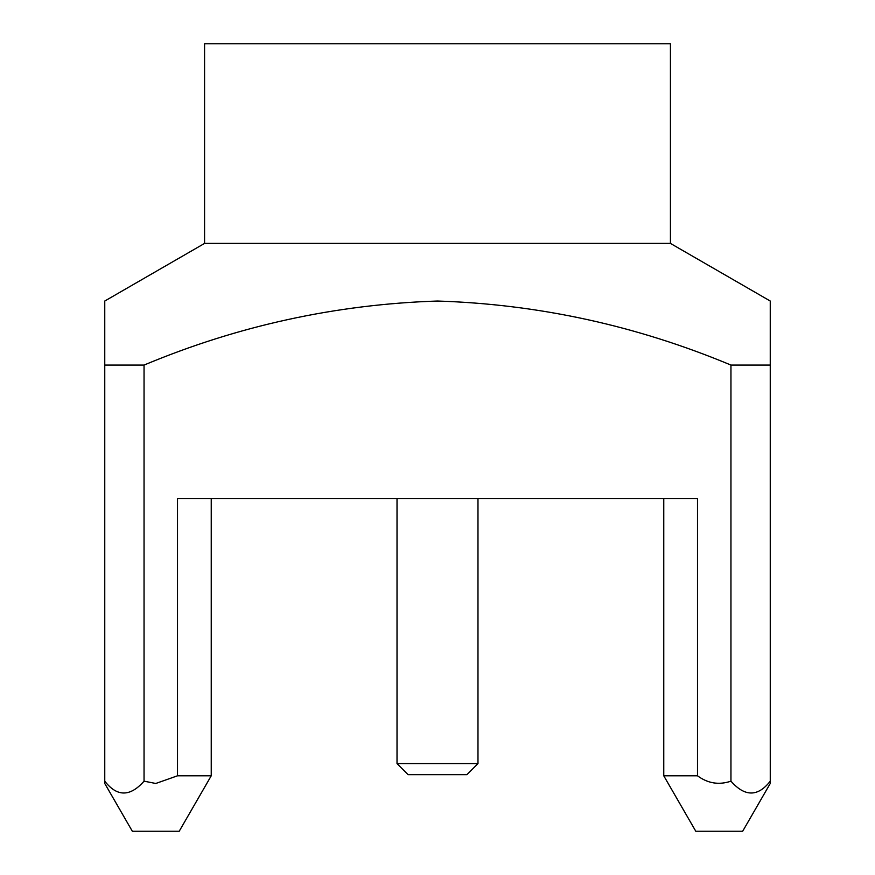 <?xml version="1.0" encoding="UTF-8"?>
<svg xmlns="http://www.w3.org/2000/svg" width="875" height="875" viewBox="0 0 875 875"><rect width="100%" height="100%" fill="white"/><g stroke="black" fill="none" stroke-linecap="round" stroke-linejoin="round"><path stroke-width="1.31" d="M397.02 763.591L477.98 763.591L466.889 774.681L408.111 774.681L397.02 763.591L397.02 498.498M670.425 243.403L670.425 43.75L204.575 43.75L204.575 243.403L670.425 243.403L770.252 301.033M144.047 781.167L155.772 783.475L177.505 775.797L211.236 775.797L179.211 831.25L132.333 831.25L104.759 783.475L104.759 781.167C117.031 796.939 130.134 796.939 144.047 781.167L144.047 365.072C238.131 325.697 335.945 304.358 437.5 301.033C538.705 304.281 636.519 325.631 730.953 365.072L770.252 365.072L770.252 301.033L770.263 783.453L742.667 831.25L695.789 831.25L663.764 775.797L697.495 775.797C707.831 783.431 718.988 785.225 730.953 781.167C744.833 796.939 757.936 796.939 770.252 781.167M177.505 775.797L177.505 498.498L697.495 498.498L697.495 775.797M730.953 365.072L730.953 781.167M144.047 365.072L104.759 365.072L104.759 301.033L104.759 781.167M695.789 831.25L663.764 775.797L663.764 498.498M132.333 831.25L104.738 783.453M211.236 498.498L211.236 775.797M204.575 243.403L104.759 301.033M477.98 498.498L477.98 763.591"/></g></svg>
